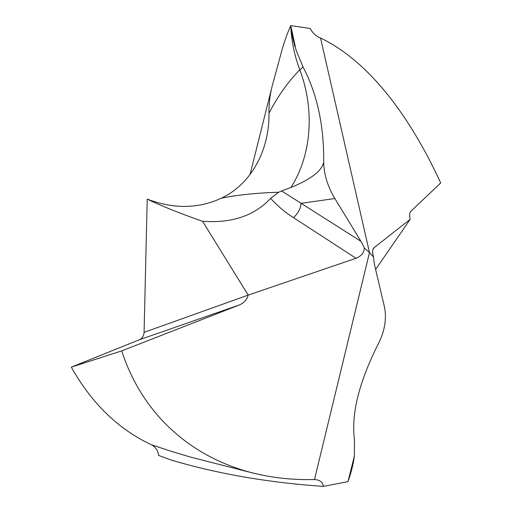 <?xml version="1.0" encoding="UTF-8"?>
<svg xmlns="http://www.w3.org/2000/svg" width="512" height="512" viewBox="0 0 512 512"><rect width="100%" height="100%" fill="white"/><g stroke="black" fill="none" stroke-linecap="round" stroke-linejoin="round"><path stroke-width="0.77" d="M252.685 472.947L191.341 457.318L171.053 451.29L151.341 444.71C155.443 446.784 157.882 450.355 158.643 455.43L171.891 460.301L186.611 464.416C228.704 475.686 274.298 483.014 323.398 486.4L347.962 481.632L354.387 456.019C353.331 464.128 351.187 472.666 347.962 481.632C351.187 472.666 353.325 464.128 354.387 456.019L354.464 439.872C350.989 413.83 359.219 381.267 379.155 342.182C359.213 381.267 350.982 413.83 354.464 439.872L354.387 456.019M171.891 460.301L184.23 463.782M151.341 444.71C118.368 429.286 91.693 403.43 71.309 367.142L139.27 339.789L239.571 304.87C244.07 302.867 246.938 299.61 248.173 295.098L202.56 221.286C180.288 213.536 161.843 206.144 147.219 199.11C173.696 209.139 198.374 208.845 221.254 198.221C251.2 184.262 269.619 150.016 268.973 113.242C268.877 103.245 270.08 93.696 272.576 84.602L279.565 58.963C282.79 46.099 286.515 34.976 290.746 25.6L292.301 36.224L294.976 46.784L292.301 36.224L290.746 25.6L296.102 50.266L303.053 66.97L299.802 69.856C314.918 109.626 311.674 155.322 290.88 187.475L281.619 190.963L301.062 203.302C300.602 208.749 298.054 213.517 293.434 217.606L356.026 258.278C361.165 256.224 363.955 252.813 364.397 248.038L369.485 252.576L314.49 479.584L315.802 479.648C320.269 480.282 322.803 482.528 323.398 486.4M364.397 248.038L360.966 241.344L364.397 248.038L369.485 252.576L373.542 257.152L374.317 263.949L384.275 306.176C386.803 317.549 385.101 329.555 379.155 342.182C385.101 329.555 386.803 317.549 384.275 306.176L374.317 263.949L373.542 257.152C372.262 252.909 372.339 249.824 373.779 247.904L410.163 219.334L375.61 269.453M147.219 199.11L144.077 332.346C143.872 335.93 142.272 338.406 139.27 339.789M373.542 257.152L369.485 252.576L320.544 38.022L321.306 38.4C369.523 61.882 410.176 116.653 440.691 182.97L410.701 211.424C409.498 212.845 409.312 215.482 410.163 219.334M296.102 50.266L303.053 66.97C317.235 94.086 324.115 125.894 323.68 162.381C324.013 174.598 327.731 186.65 334.848 198.534L360.966 241.344L334.848 198.534C327.731 186.65 324.013 174.598 323.68 162.381C322.374 167.61 317.568 176.589 290.88 187.475M272.576 84.602L279.565 58.963C282.79 46.099 286.522 34.976 290.746 25.6L310.253 28.512C312.614 33.03 316.045 36.198 320.544 38.022M314.49 479.584L313.075 479.578C291.763 479.968 271.635 477.754 252.691 472.941C190.707 457.101 142.291 414.342 121.702 350.886L71.309 367.142M239.571 304.87L121.702 350.886M356.026 258.278L248.173 295.098L144.077 332.346M293.434 217.606C285.696 212.864 278.086 206.458 270.605 198.387C254.406 215.776 231.725 223.411 202.56 221.286M281.619 190.963L278.643 192.256L270.605 198.387M250.016 174.592L271.475 89.018M303.053 66.97C317.242 94.086 324.115 125.894 323.68 162.381M372.851 249.818L374.182 247.52M360.966 241.344L301.062 203.302L334.848 198.534M278.643 192.256L277.466 192.294C255.987 192.986 237.248 194.963 221.254 198.221M290.746 25.6C291.418 40.73 294.438 55.482 299.802 69.856C288.23 81.51 277.952 95.974 268.973 113.242M373.05 249.171L373.779 247.904"/></g></svg>
